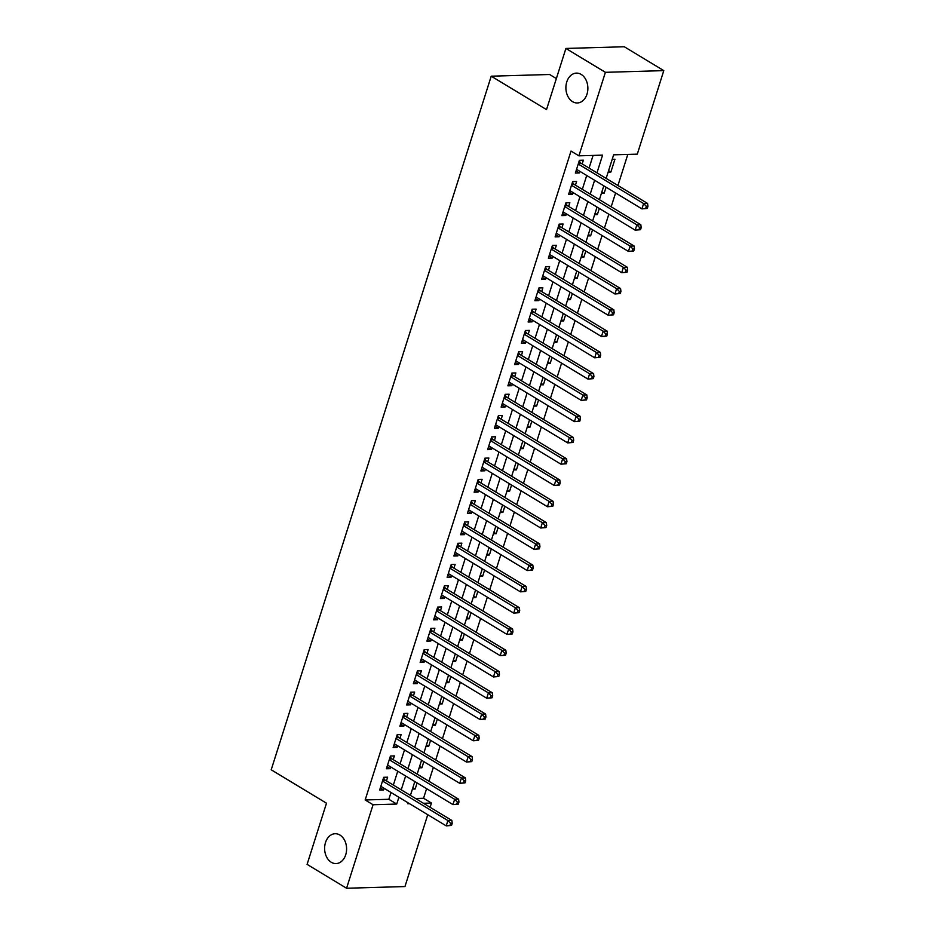 <?xml version="1.0" encoding="UTF-8"?>
<svg xmlns="http://www.w3.org/2000/svg" width="935" height="935" viewBox="0 0 935 935"><rect width="100%" height="100%" fill="white"/><g stroke="black" fill="none" stroke-linecap="round" stroke-linejoin="round"><path stroke-width="1.4" d="M339.919 835.037A14.925 10.986 88.3 0 1 346.417 851.621A14.925 10.986 88.3 0 1 336.039 863.578A14.925 10.986 88.3 0 1 331.282 862.269A14.925 10.986 88.3 0 1 324.796 845.684A14.925 10.986 88.3 0 1 335.174 833.728A14.925 10.986 88.3 0 1 339.919 835.037M581.196 74.426A14.925 10.986 88.3 0 1 587.694 91.011A14.925 10.986 88.3 0 1 577.316 102.967A14.925 10.986 88.3 0 1 572.559 101.658A14.925 10.986 88.3 0 1 566.072 85.073A14.925 10.986 88.3 0 1 576.451 73.117A14.925 10.986 88.3 0 1 581.196 74.426M556.36 78.563L549.616 74.496L491.226 76.191L271.208 769.785L326.49 803.212L307.089 864.372L346.569 888.25L373.065 804.743L396.732 804.053L398.894 797.263M491.226 76.191L546.508 109.617L565.909 48.445L624.299 46.75L663.792 70.628L637.296 154.135L613.629 154.824L606.149 178.398M415.561 798.502L423.555 798.268L426.605 788.661M428.955 781.239L433.349 767.39M435.71 759.968L440.104 746.107M442.454 738.697L446.848 724.835M449.209 717.414L453.604 703.564M455.953 696.143L460.347 682.281M462.708 674.871L467.103 661.01M469.452 653.588L473.846 639.727M476.195 632.317L480.602 618.456M482.951 611.034L487.345 597.184M489.695 589.763L494.101 575.902M496.45 568.492L500.844 554.63M503.194 547.209L507.588 533.347M509.949 525.938L514.343 512.076M516.693 504.655L521.087 490.805M523.448 483.383L527.843 469.522M530.192 462.112L534.586 448.251M536.947 440.829L541.342 426.968M543.691 419.558L548.085 405.697M550.446 398.275L554.841 384.425M557.19 377.004L561.584 363.142M563.934 355.732L568.34 341.871M570.689 334.45L575.083 320.6M577.433 313.178L581.839 299.317M584.188 291.907L588.582 278.046M590.932 270.624L595.326 256.763M597.687 249.353L602.082 235.491M604.431 228.07L608.825 214.22M611.186 206.799L615.581 192.937M617.93 185.527L627.806 154.404M423.555 798.268L431.456 803.048L430.1 807.291M427.751 814.712L404.96 886.555L346.569 888.25M386.459 780.9L387.639 777.184L383.689 777.301L379.645 790.063L383.584 789.946L384.11 788.322M393.203 759.629L394.383 755.901L390.444 756.018L386.389 768.78L390.339 768.675L390.853 767.039M399.958 738.358L401.138 734.629L397.188 734.746L393.144 747.509L397.083 747.392L397.597 745.768M406.702 717.075L407.882 713.358L403.943 713.463L399.888 726.238L403.838 726.121L404.352 724.496M413.457 695.804L414.637 692.075L410.687 692.192L406.643 704.955L410.582 704.838L411.096 703.213M420.201 674.521L421.381 670.804L417.442 670.921L413.387 683.684L417.337 683.567L417.851 681.942M426.956 653.249L428.136 649.521L424.186 649.638L420.142 662.401L424.081 662.296L424.595 660.671M433.7 631.978L434.88 628.25L430.942 628.367L426.886 641.129L430.836 641.013L431.351 639.388M440.455 610.695L441.636 606.979L437.685 607.084L433.641 619.858L437.58 619.741L438.094 618.117M447.199 589.424L448.379 585.696L444.429 585.813L440.385 598.575L444.335 598.458L444.85 596.834M453.942 568.141L455.135 564.424L451.184 564.541L447.129 577.304L451.079 577.187L451.593 575.563M460.698 546.87L461.878 543.142L457.928 543.258L453.884 556.021L457.823 555.916L458.349 554.291M467.442 525.599L468.622 521.87L464.683 521.987L460.628 534.75L464.578 534.633L465.092 533.008M474.197 504.316L475.377 500.599L471.427 500.704L467.383 513.479L471.322 513.362L471.848 511.737M480.941 483.044L482.121 479.316L478.182 479.433L474.127 492.196L478.077 492.091L478.591 490.454M487.696 461.761L488.876 458.045L484.926 458.162L480.882 470.924L484.821 470.808L485.335 469.183M494.44 440.49L495.62 436.762L491.681 436.879L487.626 449.653L491.576 449.536L492.091 447.912M501.195 419.219L502.375 415.491L498.425 415.608L494.381 428.37L498.32 428.253L498.834 426.629M507.939 397.936L509.119 394.219L505.18 394.336L501.125 407.099L505.075 406.982L505.59 405.358M514.694 376.665L515.875 372.936L511.924 373.053L507.88 385.816L511.819 385.711L512.333 384.075M521.438 355.393L522.618 351.665L518.68 351.782L514.624 364.545L518.574 364.428L519.089 362.803M528.193 334.111L529.374 330.394L525.423 330.499L521.379 343.274L525.318 343.157L525.832 341.532M534.937 312.839L536.117 309.111L532.167 309.228L528.123 321.991L532.073 321.874L532.588 320.249M541.681 291.556L542.873 287.84L538.922 287.957L534.867 300.719L538.817 300.602L539.331 298.978M548.436 270.285L549.616 266.557L545.666 266.674L541.622 279.436L545.561 279.331L546.087 277.707M555.18 249.014L556.36 245.286L552.421 245.402L548.366 258.165L552.316 258.048L552.83 256.424M561.935 227.731L563.115 224.014L559.165 224.119L555.121 236.894L559.06 236.777L559.586 235.152M568.679 206.46L569.859 202.731L565.92 202.848L561.865 215.611L565.815 215.494L566.329 213.87M575.434 185.177L576.615 181.46L572.664 181.577L568.62 194.34L572.559 194.223L573.073 192.598M608.603 170.661L610.871 172.028L614.926 159.266L612.191 159.347M601.86 191.932L604.127 193.311L606.067 187.187M595.104 213.203L597.371 214.582L599.323 208.458M588.36 234.486L590.628 235.854L592.568 229.741M581.605 255.758L583.884 257.137L585.824 251.012M574.861 277.04L577.129 278.408L579.069 272.295M568.106 298.312L570.385 299.679L572.325 293.567M561.362 319.583L563.63 320.962L565.57 314.838M554.607 340.866L556.886 342.233L558.826 336.121M547.863 362.137L550.131 363.516L552.071 357.392M541.12 383.42L543.387 384.788L545.327 378.675M534.364 404.691L536.632 406.059L538.572 399.946M527.62 425.963L529.888 427.342L531.828 421.217M520.865 447.246L523.133 448.613L525.073 442.5M514.121 468.517L516.389 469.896L518.329 463.772M507.366 489.788L509.633 491.167L511.585 485.055M500.622 511.071L502.89 512.438L504.83 506.326M493.867 532.342L496.146 533.721L498.086 527.597M487.123 553.625L489.391 554.993L491.331 548.88M480.368 574.896L482.647 576.276L484.587 570.151M473.624 596.168L475.892 597.547L477.832 591.423M466.869 617.451L469.148 618.818L471.088 612.706M460.125 638.722L462.393 640.101L464.333 633.977M453.382 660.005L455.649 661.372L457.589 655.26M446.626 681.276L448.893 682.644L450.834 676.531M439.882 702.547L442.15 703.926L444.09 697.802M433.127 723.83L435.394 725.198L437.335 719.085M426.383 745.101L428.651 746.481L430.591 740.356M419.628 766.384L421.895 767.752L423.847 761.639M608.147 172.11L610.871 172.028M601.392 193.381L604.127 193.311M594.648 214.664L597.371 214.582M587.893 235.936L590.628 235.854M581.149 257.207L583.884 257.137M574.394 278.49L577.129 278.408M567.65 299.761L570.385 299.679M560.895 321.044L563.63 320.962M554.151 342.315L556.886 342.233M547.407 363.586L550.131 363.516M540.652 384.869L543.387 384.788M533.908 406.141L536.632 406.059M527.153 427.424L529.888 427.342M520.409 448.695L523.133 448.613M513.654 469.966L516.389 469.896M506.91 491.249L509.633 491.167M500.155 512.52L502.89 512.438M493.411 533.803L496.146 533.721M486.656 555.074L489.391 554.993M479.912 576.346L482.647 576.276M473.157 597.629L475.892 597.547M466.413 618.9L469.148 618.818M459.669 640.171L462.393 640.101M452.914 661.454L455.649 661.372M446.17 682.725L448.893 682.644M439.415 704.008L442.15 703.926M432.671 725.279L435.394 725.198M425.916 746.551L428.651 746.481M419.172 767.834L421.895 767.752M412.417 789.105L415.152 789.023L417.092 782.911M596.962 172.846L602.584 155.14L578.905 155.829L571.016 151.061L365.164 799.963L388.831 799.285L390.994 792.483M393.343 785.073L397.737 771.211M400.098 763.79L404.493 749.928M406.842 742.519L411.236 728.657M413.597 721.236L417.992 707.386M420.341 699.964L424.735 686.103M427.085 678.693L431.491 664.832M433.84 657.41L438.234 643.56M440.584 636.139L444.99 622.278M447.339 614.868L451.734 601.006M454.083 593.585L458.477 579.723M460.838 572.313L465.233 558.452M467.582 551.031L471.976 537.181M474.337 529.759L478.732 515.898M481.081 508.488L485.475 494.627M487.836 487.205L492.231 473.344M494.58 465.934L498.974 452.072M501.335 444.651L505.73 430.801M508.079 423.38L512.474 409.518M514.823 402.108L519.229 388.247M521.578 380.825L525.973 366.964M528.322 359.554L532.728 345.693M535.077 338.271L539.472 324.422M541.821 317L546.215 303.139M548.576 295.729L552.971 281.867M555.32 274.446L559.714 260.584M562.075 253.175L566.47 239.313M568.819 231.903L573.213 218.042M575.574 210.62L579.969 196.759M582.318 189.349L586.712 175.488M589.073 168.066L593.082 155.42M582.178 163.906L583.358 160.177L579.419 160.294L575.364 173.057L579.314 172.952L579.829 171.327M565.909 48.445L605.401 72.322L663.792 70.628M365.164 799.963L373.065 804.743M578.905 155.829L605.401 72.322M401.244 789.841L405.638 775.98M407.987 768.57L412.382 754.709M414.743 747.287L419.137 733.437M421.486 726.016L425.881 712.154M428.242 704.745L432.636 690.883M434.985 683.462L439.38 669.6M441.741 662.19L446.135 648.329M448.484 640.907L452.879 627.058M455.24 619.636L459.634 605.775M461.983 598.365L466.378 584.504M468.727 577.082L473.133 563.221M475.483 555.811L479.877 541.949M482.226 534.539L486.632 520.678M488.982 513.257L493.376 499.395M495.725 491.985L500.12 478.124M502.481 470.702L506.875 456.853M509.224 449.431L513.619 435.57M515.98 428.16L520.374 414.298M522.723 406.877L527.118 393.016M529.479 385.606L533.873 371.744M536.222 364.323L540.617 350.473M542.978 343.051L547.372 329.19M549.722 321.78L554.116 307.919M556.465 300.497L560.871 286.636M563.221 279.226L567.615 265.365M569.964 257.943L574.37 244.093M576.72 236.672L581.114 222.81M583.463 215.401L587.858 201.539M590.219 194.118L594.613 180.256M408.069 802.814L407.777 803.738L409.507 803.679M423.462 803.282L431.456 803.048M603.8 185.82L599.405 199.669M597.044 207.091L592.65 220.952M590.301 228.362L585.906 242.223M583.545 249.645L579.151 263.506M576.801 270.916L572.407 284.778M570.046 292.199L565.652 306.049M563.302 313.47L558.908 327.332M556.547 334.742L552.153 348.603M549.803 356.025L545.409 369.886M543.06 377.296L538.654 391.157M536.304 398.579L531.91 412.428M529.561 419.85L525.154 433.711M522.805 441.121L518.411 454.983M516.062 462.404L511.667 476.254M509.306 483.675L504.912 497.537M502.562 504.947L498.168 518.808M495.807 526.23L491.413 540.091M489.063 547.501L484.669 561.362M482.308 568.784L477.914 582.634M475.564 590.055L471.17 603.917M468.809 611.326L464.414 625.188M462.065 632.609L457.671 646.471M455.322 653.881L450.915 667.742M448.566 675.163L444.172 689.013M441.823 696.435L437.416 710.296M435.067 717.706L430.673 731.567M428.324 738.989L423.929 752.85M421.568 760.26L417.174 774.122M414.824 781.543L410.43 795.393M388.831 799.285L396.732 804.053M576.03 170.965L579.314 172.952M412.884 787.656L415.152 789.023M569.286 192.236L572.559 194.223M562.531 213.519L565.815 215.494M555.787 234.79L559.06 236.777M549.032 256.073L552.316 258.048M542.288 277.344L545.561 279.331M535.533 298.616L538.817 300.602M528.789 319.899L532.073 321.874M522.034 341.17L525.318 343.157M515.29 362.441L518.574 364.428M508.546 383.724L511.819 385.711M501.791 404.995L505.075 406.982M495.047 426.278L498.32 428.253M488.292 447.549L491.576 449.536M481.548 468.821L484.821 470.808M474.793 490.104L478.077 492.091M468.049 511.375L471.322 513.362M461.294 532.658L464.578 534.633M454.55 553.929L457.823 555.916M447.795 575.2L451.079 577.187M441.051 596.483L444.335 598.458M434.296 617.754L437.58 619.741M427.552 639.037L430.836 641.013M420.808 660.309L424.081 662.296M414.053 681.58L417.337 683.567M407.309 702.863L410.582 704.838M400.554 724.134L403.838 726.121M393.81 745.405L397.083 747.392M387.055 766.688L390.339 768.675M380.311 787.96L383.584 789.946M647.254 208.447L647.932 206.319L646.354 206.355L645.676 208.482L647.254 208.447L641.936 208.879L576.544 169.34M645.676 208.482L641.936 208.879L643.619 203.561L647.569 203.444L580.915 163.146A2.337 1.718 -91.7 0 1 580.378 162.632L579.197 160.995M578.239 164.022L643.619 203.561L646.354 206.355M647.932 206.319L647.569 203.444M640.51 229.718L641.188 227.591L639.61 227.637L638.932 229.765L640.51 229.718L635.192 230.15L569.801 190.611M638.932 229.765L635.192 230.15L636.875 224.832L640.814 224.716L574.172 184.417A2.337 1.718 -91.7 0 1 573.622 183.903L572.442 182.267M571.484 185.294L636.875 224.832L639.61 227.637M641.188 227.591L640.814 224.716M633.755 250.989L634.433 248.862L632.855 248.909L632.177 251.036L633.755 250.989L628.437 251.433L563.045 211.894M632.177 251.036L628.437 251.433L630.12 246.104L634.07 245.998L567.416 205.688A2.337 1.718 -91.7 0 1 566.879 205.186L565.698 203.549M564.74 206.577L630.12 246.104L632.855 248.909M634.433 248.862L634.07 245.998M627.011 272.272L627.689 270.145L626.111 270.192L625.433 272.319L627.011 272.272L621.693 272.704L556.302 233.166M625.433 272.319L621.693 272.704L623.376 267.387L627.327 267.27L560.673 226.971A2.337 1.718 -91.7 0 1 560.123 226.457L558.943 224.821M557.985 227.848L623.376 267.387L626.111 270.192M627.689 270.145L627.327 267.27M620.256 293.543L620.933 291.416L619.356 291.463L618.678 293.59L620.256 293.543L614.938 293.976L549.546 254.437M618.678 293.59L614.938 293.976L616.633 288.658L620.571 288.541L553.917 248.243A2.337 1.718 -91.7 0 1 553.38 247.74L552.199 246.104M551.241 249.119L616.633 288.658L619.356 291.463M620.933 291.416L620.571 288.541M613.512 314.826L614.19 312.687L612.612 312.734L611.934 314.861L613.512 314.826L608.194 315.259L542.803 275.72M611.934 314.861L608.194 315.259L609.877 309.941L613.827 309.824L547.174 269.525A2.337 1.718 -91.7 0 1 546.636 269.011L545.444 267.375M544.486 270.402L609.877 309.941L612.612 312.734M614.19 312.687L613.827 309.824M606.768 336.097L607.434 333.97L605.857 334.017L605.19 336.144L606.768 336.097L601.439 336.53L536.059 296.991M605.19 336.144L601.439 336.53L603.133 331.212L607.072 331.095L540.418 290.797A2.337 1.718 -91.7 0 1 539.881 290.282L538.7 288.646M537.742 291.673L603.133 331.212L605.857 334.017M607.434 333.97L607.072 331.095M600.013 357.369L600.691 355.242L599.113 355.288L598.435 357.415L600.013 357.369L594.695 357.801L529.303 318.274M598.435 357.415L594.695 357.801L596.378 352.483L600.328 352.378L533.675 312.068A2.337 1.718 -91.7 0 1 533.137 311.565L531.957 309.929M530.986 312.956L596.378 352.483L599.113 355.288M600.691 355.242L600.328 352.378M593.269 378.652L593.935 376.524L592.358 376.571L591.691 378.698L593.269 378.652L587.94 379.084L522.56 339.545M591.691 378.698L587.94 379.084L589.634 373.766L593.573 373.649L526.919 333.351A2.337 1.718 -91.7 0 1 526.382 332.837L525.201 331.2M524.243 334.227L589.634 373.766L592.358 376.571M593.935 376.524L593.573 373.649M586.514 399.923L587.192 397.796L585.614 397.842L584.936 399.97L586.514 399.923L581.196 400.355L515.804 360.817M584.936 399.97L581.196 400.355L582.879 395.037L586.829 394.921L520.176 354.622A2.337 1.718 -91.7 0 1 519.638 354.108L518.457 352.472M517.487 355.499L582.879 395.037L585.614 397.842M587.192 397.796L586.829 394.921M579.77 421.194L580.436 419.067L578.858 419.114L578.192 421.241L579.77 421.194L574.441 421.638L509.061 382.099M578.192 421.241L574.441 421.638L576.135 416.32L580.074 416.204L513.42 375.905A2.337 1.718 -91.7 0 1 512.883 375.391L511.702 373.755M510.744 376.782L576.135 416.32L578.858 419.114M580.436 419.067L580.074 416.204M573.015 442.477L573.693 440.35L572.115 440.397L571.437 442.524L573.015 442.477L567.697 442.909L502.305 403.371M571.437 442.524L567.697 442.909L569.38 437.592L573.33 437.475L506.676 397.176A2.337 1.718 -91.7 0 1 506.139 396.662L504.958 395.026M504 398.053L569.38 437.592L572.115 440.397M573.693 440.35L573.33 437.475M566.271 463.748L566.949 461.621L565.359 461.668L564.693 463.795L566.271 463.748L560.942 464.181L495.562 424.654M564.693 463.795L560.942 464.181L562.636 458.863L566.575 458.758L499.933 418.448A2.337 1.718 -91.7 0 1 499.383 417.945L498.203 416.309M497.245 419.324L562.636 458.863L565.359 461.668M566.949 461.621L566.575 458.758M559.516 485.031L560.194 482.904L558.616 482.951L557.938 485.078L559.516 485.031L554.198 485.464L488.806 445.925M557.938 485.078L554.198 485.464L555.881 480.146L559.831 480.029L493.177 439.731A2.337 1.718 -91.7 0 1 492.64 439.216L491.459 437.58M490.501 440.607L555.881 480.146L558.616 482.951M560.194 482.904L559.831 480.029M552.772 506.302L553.45 504.175L551.872 504.222L551.194 506.349L552.772 506.302L547.454 506.735L482.063 467.196M551.194 506.349L547.454 506.735L549.137 501.417L553.076 501.3L486.434 461.002A2.337 1.718 -91.7 0 1 485.884 460.487L484.704 458.851M483.746 461.878L549.137 501.417L551.872 504.222M553.45 504.175L553.076 501.3M546.017 527.574L546.694 525.447L545.117 525.493L544.439 527.62L546.017 527.574L540.699 528.018L475.307 488.479M544.439 527.62L540.699 528.018L542.382 522.688L546.332 522.583L479.678 482.273A2.337 1.718 -91.7 0 1 479.141 481.77L477.96 480.134M477.002 483.161L542.382 522.688L545.117 525.493M546.694 525.447L546.332 522.583M539.273 548.857L539.951 546.73L538.373 546.776L537.695 548.903L539.273 548.857L533.955 549.289L468.564 509.75M537.695 548.903L533.955 549.289L535.638 543.971L539.588 543.854L472.935 503.556A2.337 1.718 -91.7 0 1 472.385 503.042L471.205 501.405M470.247 504.433L535.638 543.971L538.373 546.776M539.951 546.73L539.588 543.854M532.518 570.128L533.195 568.001L531.618 568.048L530.94 570.175L532.518 570.128L527.2 570.56L461.808 531.033M530.94 570.175L527.2 570.56L528.894 565.243L532.833 565.126L466.179 524.827A2.337 1.718 -91.7 0 1 465.642 524.325L464.461 522.688M463.503 525.704L528.894 565.243L531.618 568.048M533.195 568.001L532.833 565.126M525.774 591.411L526.452 589.284L524.874 589.319L524.196 591.458L525.774 591.411L520.456 591.843L455.065 552.304M524.196 591.458L520.456 591.843L522.139 586.525L526.089 586.409L459.436 546.11A2.337 1.718 -91.7 0 1 458.898 545.596L457.706 543.96M456.748 546.987L522.139 586.525L524.874 589.319M526.452 589.284L526.089 586.409M519.03 612.682L519.696 610.555L518.119 610.602L517.452 612.729L519.03 612.682L513.701 613.115L448.321 573.576M517.452 612.729L513.701 613.115L515.395 607.797L519.334 607.68L452.68 567.381A2.337 1.718 -91.7 0 1 452.143 566.867L450.962 565.231M450.004 568.258L515.395 607.797L518.119 610.602M519.696 610.555L519.334 607.68M512.275 633.953L512.953 631.826L511.375 631.873L510.697 634L512.275 633.953L506.957 634.397L441.565 594.859M510.697 634L506.957 634.397L508.64 629.068L512.59 628.963L445.937 588.653A2.337 1.718 -91.7 0 1 445.399 588.15L444.218 586.514M443.248 589.541L508.64 629.068L511.375 631.873M512.953 631.826L512.59 628.963M505.531 655.236L506.197 653.109L504.619 653.156L503.953 655.283L505.531 655.236L500.202 655.669L434.822 616.13M503.953 655.283L500.202 655.669L501.896 650.351L505.835 650.234L439.181 609.936A2.337 1.718 -91.7 0 1 438.644 609.421L437.463 607.785M436.505 610.812L501.896 650.351L504.619 653.156M506.197 653.109L505.835 650.234M498.776 676.508L499.454 674.38L497.876 674.427L497.198 676.554L498.776 676.508L493.458 676.94L428.066 637.401M497.198 676.554L493.458 676.94L495.141 671.622L499.091 671.505L432.438 631.207A2.337 1.718 -91.7 0 1 431.9 630.704L430.719 629.068M429.749 632.083L495.141 671.622L497.876 674.427M499.454 674.38L499.091 671.505M492.032 697.79L492.698 695.652L491.12 695.698L490.454 697.826L492.032 697.79L486.703 698.223L421.323 658.684M490.454 697.826L486.703 698.223L488.397 692.905L492.336 692.788L425.682 652.49A2.337 1.718 -91.7 0 1 425.144 651.976L423.964 650.339M423.006 653.366L488.397 692.905L491.12 695.698M492.698 695.652L492.336 692.788M485.277 719.062L485.955 716.935L484.377 716.981L483.699 719.108L485.277 719.062L479.959 719.494L414.567 679.955M483.699 719.108L479.959 719.494L481.642 714.176L485.592 714.06L418.938 673.761A2.337 1.718 -91.7 0 1 418.401 673.247L417.22 671.611M416.262 674.638L481.642 714.176L484.377 716.981M485.955 716.935L485.592 714.06M478.533 740.333L479.211 738.206L477.621 738.253L476.955 740.38L478.533 740.333L473.203 740.765L407.824 701.238M476.955 740.38L473.203 740.765L474.898 735.448L478.837 735.342L412.195 695.032A2.337 1.718 -91.7 0 1 411.645 694.53L410.465 692.893M409.507 695.921L474.898 735.448L477.621 738.253M479.211 738.206L478.837 735.342M471.778 761.616L472.455 759.489L470.878 759.536L470.2 761.663L471.778 761.616L466.46 762.048L401.068 722.51M470.2 761.663L466.46 762.048L468.143 756.731L472.093 756.614L405.439 716.315A2.337 1.718 -91.7 0 1 404.902 715.801L403.721 714.165M402.763 717.192L468.143 756.731L470.878 759.536M472.455 759.489L472.093 756.614M465.034 782.887L465.712 780.76L464.134 780.807L463.456 782.934L465.034 782.887L459.716 783.32L394.325 743.781M463.456 782.934L459.716 783.32L461.399 778.002L465.338 777.885L398.696 737.586A2.337 1.718 -91.7 0 1 398.146 737.072L396.966 735.436M396.008 738.463L461.399 778.002L464.134 780.807M465.712 780.76L465.338 777.885M458.279 804.158L458.956 802.031L457.379 802.078L456.701 804.205L458.279 804.158L452.961 804.603L387.569 765.064M456.701 804.205L452.961 804.603L454.644 799.285L458.594 799.168L391.94 758.869A2.337 1.718 -91.7 0 1 391.403 758.355L390.222 756.719M389.264 759.746L454.644 799.285L457.379 802.078M458.956 802.031L458.594 799.168M451.535 825.441L452.213 823.314L450.635 823.361L449.957 825.488L451.535 825.441L446.217 825.874L380.825 786.335M449.957 825.488L446.217 825.874L447.9 820.556L451.85 820.439L385.197 780.141A2.337 1.718 -91.7 0 1 384.647 779.626L383.467 777.99M382.508 781.017L447.9 820.556L450.635 823.361M452.213 823.314L451.85 820.439M578.66 162.678L580.378 162.632M578.496 163.216L580.915 163.146M571.916 183.961L573.622 183.903M571.741 184.487L574.172 184.417M565.161 205.232L566.879 205.186M564.997 205.758L567.416 205.688M558.417 226.504L560.123 226.457M558.242 227.041L560.673 226.971M551.662 247.787L553.38 247.74M551.498 248.313L553.917 248.243M544.918 269.058L546.636 269.011M544.743 269.596L547.174 269.525M538.163 290.341L539.881 290.282M537.999 290.867L540.418 290.797M531.419 311.612L533.137 311.565M531.244 312.138L533.675 312.068M524.664 332.883L526.382 332.837M524.5 333.421L526.919 333.351M517.92 354.166L519.638 354.108M517.745 354.692L520.176 354.622M511.164 375.438L512.883 375.391M511.001 375.975L513.42 375.905M504.421 396.72L506.139 396.662M504.245 397.246L506.676 397.176M497.665 417.992L499.383 417.945M497.502 418.518L499.933 418.448M490.922 439.263L492.64 439.216M490.758 439.801L493.177 439.731M484.178 460.546L485.884 460.487M484.003 461.072L486.434 461.002M477.423 481.817L479.141 481.77M477.259 482.355L479.678 482.273M470.679 503.088L472.385 503.042M470.504 503.626L472.935 503.556M463.924 524.371L465.642 524.325M463.76 524.897L466.179 524.827M457.18 545.643L458.898 545.596M457.005 546.18L459.436 546.11M450.425 566.926L452.143 566.867M450.261 567.452L452.68 567.381M443.681 588.197L445.399 588.15M443.506 588.723L445.937 588.653M436.925 609.468L438.644 609.421M436.762 610.006L439.181 609.936M430.182 630.751L431.9 630.704M430.007 631.277L432.438 631.207M423.426 652.022L425.144 651.976M423.263 652.56L425.682 652.49M416.683 673.305L418.401 673.247M416.519 673.831L418.938 673.761M409.927 694.576L411.645 694.53M409.764 695.102L412.195 695.032M403.184 715.848L404.902 715.801M403.02 716.385L405.439 716.315M396.44 737.131L398.146 737.072M396.265 737.657L398.696 737.586M389.685 758.402L391.403 758.355M389.521 758.939L391.94 758.869M382.941 779.685L384.647 779.626M382.766 780.211L385.197 780.141"/></g></svg>
